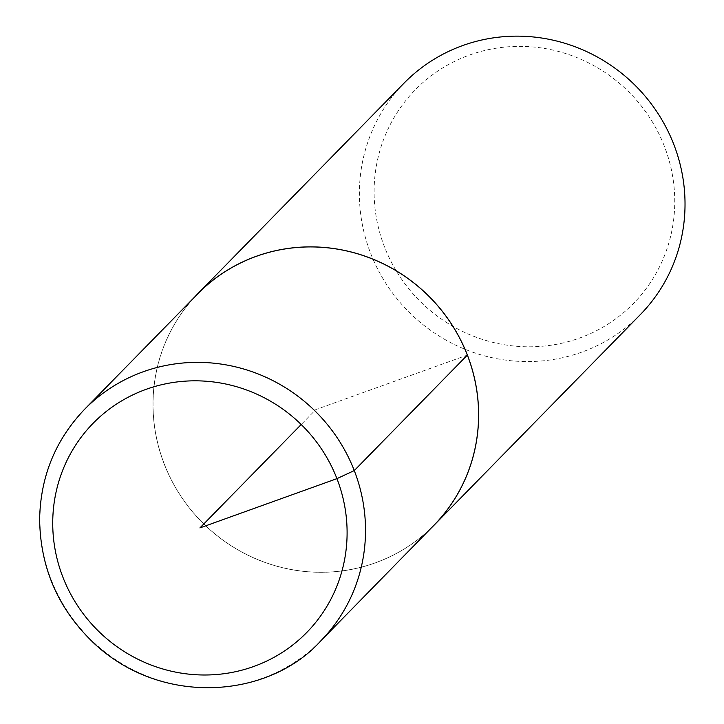 <?xml version="1.0" encoding="UTF-8"?>
<svg xmlns="http://www.w3.org/2000/svg" width="724" height="724" viewBox="0 0 724 724"><rect width="100%" height="100%" fill="white"/><g stroke="black" fill="none" stroke-linecap="round" stroke-linejoin="round"><path stroke-width="0.54" stroke-dasharray="3.62 2.71" d="M664.37 146.275A152.683 147.814 -135.6 0 0 406.915 99.161A152.683 147.814 -135.6 0 0 502.013 344.325A152.683 147.814 -135.6 0 0 664.37 146.275M404.055 83.133A165.38 160.113 -135.6 0 0 410.173 313.248A165.38 160.113 -135.6 0 0 640.36 314.578M194.819 296.84A165.38 160.113 -135.6 0 0 203.779 523.968A165.38 160.113 -135.6 0 0 431.042 528.212M197.743 293.863A165.325 160.058 -135.6 0 0 203.815 523.932A165.325 160.058 -135.6 0 0 433.966 525.226M467.342 355.104L315.818 409.585L301.202 424.508M84.59 409.313A165.38 160.113 -135.6 0 0 90.663 639.455A165.38 160.113 -135.6 0 0 320.886 640.758"/><path stroke-width="1.09" d="M431.042 528.212A165.38 160.113 -135.6 0 0 433.966 525.298L640.36 314.578A165.38 160.113 -135.6 0 0 673.782 144.366A165.38 160.113 -135.6 0 0 404.055 83.133L197.661 293.863A165.38 160.113 -135.6 0 0 194.819 296.84M433.966 525.298A165.38 160.113 -135.6 0 0 467.387 355.086A165.38 160.113 -135.6 0 0 197.661 293.863M320.886 640.758L433.966 525.226A165.325 160.058 -135.6 0 0 467.342 355.104A165.325 160.058 -135.6 0 0 197.743 293.863L84.59 409.313C55.63 439.658 40.653 476.057 39.639 518.511C40.064 568.24 58.698 610.314 95.541 644.731C164.149 707.285 269.871 697.692 320.886 640.758A165.38 160.113 -135.6 0 0 354.271 470.573A165.38 160.113 -135.6 0 0 84.59 409.313M301.202 424.508L199.915 527.914L336.941 478.645L354.271 470.573L467.342 355.104M336.941 478.645A149.506 144.746 -135.6 0 0 84.853 432.509A149.506 144.746 -135.6 0 0 177.959 672.569A149.506 144.746 -135.6 0 0 336.941 478.645"/></g></svg>
